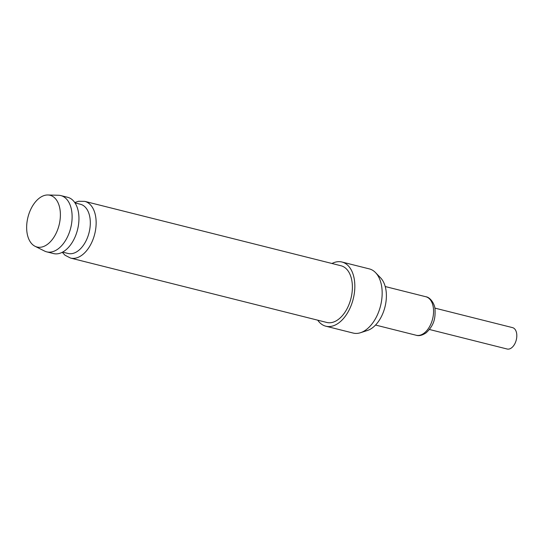 <?xml version="1.0" encoding="UTF-8"?>
<svg xmlns="http://www.w3.org/2000/svg" width="544" height="544" viewBox="0 0 544 544"><rect width="100%" height="100%" fill="white"/><g stroke="black" fill="none" stroke-linecap="round" stroke-linejoin="round"><path stroke-width="0.82" d="M434.84 308.101L512.53 327.624A11.03 6.637 104.1 0 1 516.8 336.423A11.03 6.637 104.1 0 1 511.612 347.8A11.03 6.637 104.1 0 1 507.151 349.017L429.461 329.494M59.84 208.542A26.67 16.055 -75.9 0 0 47.892 194.983A26.67 16.055 -75.9 0 0 27.2 233.736A26.67 16.055 -75.9 0 0 35.006 246.262A26.67 16.055 -75.9 0 0 53.727 237.51A26.67 16.055 -75.9 0 0 59.84 208.542M47.892 194.983L58.528 195.269A29.009 17.462 104.1 0 1 60.84 195.588A29.009 17.462 104.1 0 1 71.522 210.018A29.009 17.462 104.1 0 1 65.817 239.999A29.009 17.462 104.1 0 1 46.702 251.852A29.009 17.462 104.1 0 1 44.513 251.036L35.006 246.262M62.635 252.096L68.088 253.47A25.364 15.273 -75.9 0 0 84.803 243.107A25.364 15.273 -75.9 0 0 89.787 216.886A25.364 15.273 -75.9 0 0 80.451 204.265L74.997 202.898M375.571 272.646L380.623 277.882A28.975 17.442 104.1 0 1 385.791 289.014A28.975 17.442 104.1 0 1 367.404 330.494L360.475 332.724A33.089 19.917 -75.9 0 0 381.48 285.348A33.089 19.917 -75.9 0 0 375.571 272.646A33.089 19.917 -75.9 0 0 369.294 268.886L341.965 262.024A33.089 19.917 -75.9 0 0 331.969 263.486M317.723 320.178A33.089 19.917 -75.9 0 0 325.836 326.203A33.089 19.917 -75.9 0 0 347.65 312.684A33.089 19.917 -75.9 0 0 354.151 278.487A33.089 19.917 -75.9 0 0 341.965 262.024M351.784 280.31A29.226 17.598 -75.9 0 0 341.027 265.764L84.782 201.375A29.226 17.598 104.1 0 1 95.54 215.914A29.226 17.598 104.1 0 1 89.801 246.126A29.226 17.598 104.1 0 1 70.536 258.067L326.781 322.456A29.226 17.598 -75.9 0 0 346.045 310.515A29.226 17.598 -75.9 0 0 351.784 280.31M46.702 251.852L53.536 253.565A29.009 17.462 -75.9 0 0 72.651 241.72A29.009 17.462 -75.9 0 0 78.35 211.732A29.009 17.462 -75.9 0 0 67.674 197.302L60.84 195.588M325.836 326.203L353.172 333.064A33.089 19.917 -75.9 0 0 360.475 332.724M385.227 286.538L425.857 296.745A19.849 11.954 104.1 0 1 433.548 312.589A19.849 11.954 104.1 0 1 424.211 333.071A19.849 11.954 104.1 0 1 416.18 335.254L375.55 325.047M425.857 296.745C430.501 297.262 435.016 304.504 435.05 309.59C435.261 317.077 434.962 324.428 426.197 332.765C422.334 335.369 418.996 336.192 416.18 335.254M84.782 201.375L78.54 201.273L74.766 202.545M62.261 252.294L65.035 255.245L70.536 258.067"/></g></svg>
